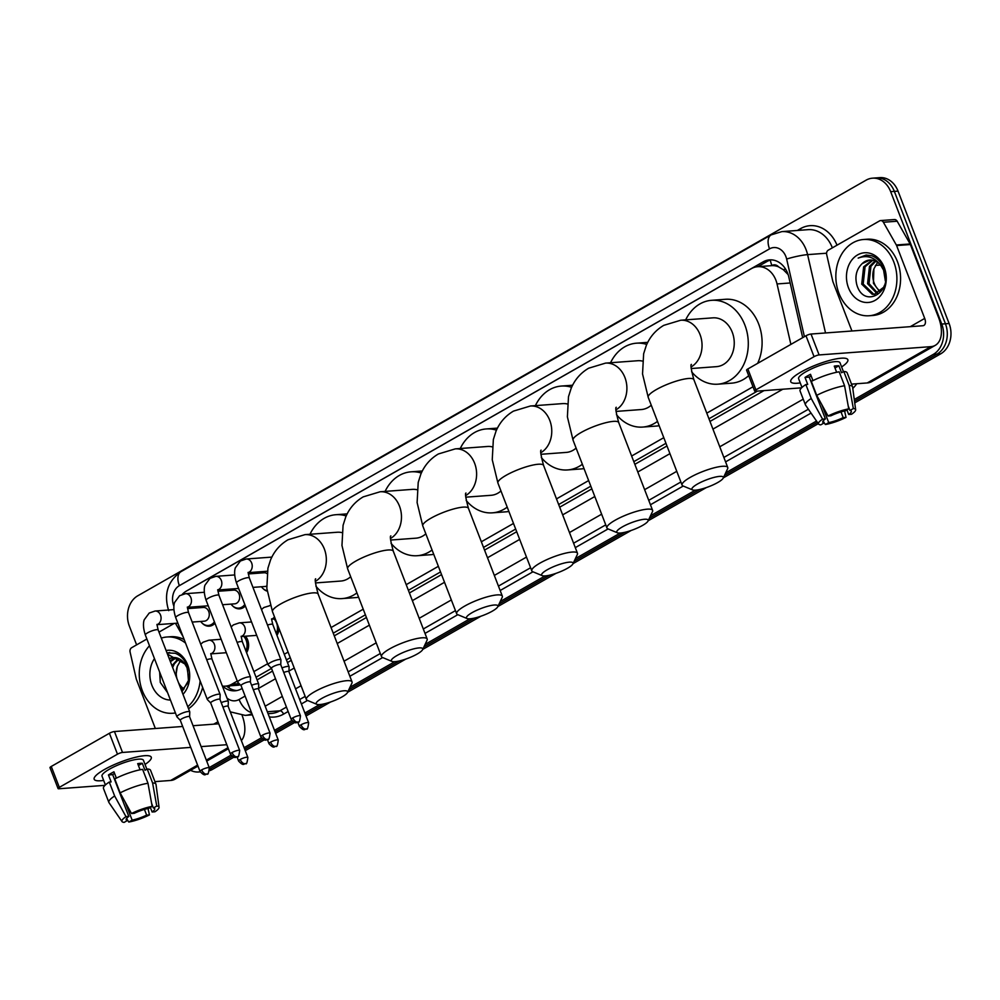 <?xml version="1.0" encoding="UTF-8"?>
<svg xmlns="http://www.w3.org/2000/svg" width="1000" height="1000" viewBox="0 0 1000 1000"><rect width="100%" height="100%" fill="white"/><g stroke="black" fill="none" stroke-linecap="round" stroke-linejoin="round"><path stroke-width="1.5" d="M279 628.575A12.237 9.762 85.8 0 1 276.962 635.35M245.5 636.2A12.237 9.762 85.8 0 1 247.638 639.875A12.237 9.762 85.8 0 1 246.575 652.688M267.137 591.15A12.237 9.762 85.8 0 1 263.125 588.638M245.362 605.938A12.237 9.762 85.8 0 1 239.688 608.825A12.237 9.762 85.8 0 1 232.738 605.988M214.975 623.275A12.237 9.762 85.8 0 1 209.3 626.175A12.237 9.762 85.8 0 1 202.35 623.325M790.875 344.4A22.938 18.3 -94.2 0 0 790.812 344.113L777.038 283.95A22.938 18.3 -94.2 0 0 775.888 280.175A22.938 18.3 -94.2 0 0 757.725 266.688A22.938 18.3 -94.2 0 0 751.363 268.663L186.438 591.038A22.938 18.3 -94.2 0 0 182.312 594.338M788.112 274.562L783.337 269.713L778.587 266.863A7.65 6.1 -94.2 0 0 771.9 265.5A22.938 12.938 -119.7 0 1 770.288 260.125M771.9 265.5L771.6 265.663A22.938 18.3 85.8 0 1 778.587 266.863M256.05 677.225L271.512 668.4A4.975 1.062 158.9 0 1 271.462 668.275A4.975 1.062 158.9 0 1 273.113 666.7A4.975 1.062 158.9 0 1 279.662 664.45A4.975 1.062 158.9 0 1 280.738 664.688A4.975 1.062 158.9 0 1 280.75 664.788M286.438 659.887L290.25 657.712M333.237 633.175L365.387 614.825M408.375 590.3L440.538 571.95M483.525 547.413L515.675 529.062M558.663 504.538L590.812 486.188M633.812 461.65L665.962 443.3M708.95 418.775L757.438 391.1M771.6 265.663L757.725 266.688M222.375 686.062A22.938 18.3 -94.2 0 0 225.45 686.15A22.938 18.3 -94.2 0 0 231.825 684.188L237.275 681.075M253.875 671.6L267.663 663.725M284.262 654.262L288.075 652.075M331.062 627.55L363.212 609.2M406.213 584.663L438.363 566.325M481.35 541.788L513.5 523.438M556.487 498.9L588.65 480.562M631.638 456.025L663.787 437.675M706.775 413.15L752.987 386.775M802.688 337.65L788.838 277.137A22.938 18.3 -94.2 0 0 787.688 273.363A22.938 18.3 -94.2 0 0 769.538 259.875A22.938 18.3 -94.2 0 0 763.162 261.85L191.65 587.987A22.938 18.3 -94.2 0 0 190.387 588.787M757.9 266.675L766.85 261.575A22.938 18.3 85.8 0 1 771.388 259.862M136.613 644.875L129.362 626.1A22.938 18.3 85.8 0 1 137.75 595.8L866.15 180.138A22.938 18.3 85.8 0 1 872.513 178.175A22.938 18.3 85.8 0 1 890.662 191.663L941.75 324.062A22.938 18.3 85.8 0 1 933.363 354.35L854.262 399.5M200.188 771.787A22.938 18.3 85.8 0 1 198.612 771.988A22.938 18.3 85.8 0 1 190.55 770.325M816.513 421.037L725.675 472.875M695.375 490.163L650.525 515.763M620.237 533.05L575.388 558.638M545.087 575.925L500.25 601.525M469.95 618.812L425.1 644.4M394.8 661.688L349.963 687.288M319.662 704.575L304.875 713.012M291.775 720.487L274.5 730.35M261.388 737.825L244.112 747.688M231 755.163L209.213 767.6M872.513 178.175L879.875 177.625A22.938 18.3 85.8 0 1 898.025 191.112L949.112 323.512L945.438 323.787A22.938 18.3 85.8 0 1 937.05 354.087L854.5 401.188L937.05 354.087A22.938 18.3 85.8 0 0 945.438 323.787L894.35 191.388L945.438 323.787L941.75 324.062M876.188 177.9A22.938 18.3 85.8 0 1 894.35 191.388A22.938 18.3 85.8 0 0 876.188 177.9M817.425 422.35L724.488 475.375L817.425 422.35M699.8 489.462L649.35 518.263L699.8 489.462M624.663 532.35L574.212 561.138L624.663 532.35M549.513 575.225L499.062 604.025L549.513 575.225M474.375 618.112L423.925 646.9L474.375 618.112M399.237 660.987L348.775 689.788L399.237 660.987M324.087 703.875L305.462 714.5L324.087 703.875M292.925 721.663L275.075 731.85L292.925 721.663M262.538 739L244.688 749.188L262.538 739M232.15 756.338L209.625 769.188L232.15 756.338M222.675 686.1A22.938 18.3 -94.2 0 0 235.05 690.8A22.938 18.3 -94.2 0 0 241.412 688.838L242.162 688.413M257.075 679.9L272.55 671.075M287.462 662.562L291.275 660.375M334.263 635.85L366.425 617.5M409.412 592.962L441.562 574.612M484.55 550.087L516.7 531.737M559.7 507.2L591.85 488.862M634.837 464.325L666.988 445.975M709.987 421.438L764 390.613M236.875 690.55A22.938 18.3 85.8 0 1 226.625 686.075M949.112 323.512A22.938 18.3 85.8 0 1 940.725 353.812L854.725 402.887M818.325 423.663L723.312 477.875M706.312 487.587L648.162 520.763M631.163 530.462L573.025 563.638M556.025 573.337L497.887 606.525M480.887 616.225L422.738 649.4M405.737 659.1L347.6 692.288M330.6 701.988L306.038 716M294.7 722.463L275.65 733.337M264.312 739.812L245.263 750.688M233.938 757.15L212.338 769.475A22.938 18.3 85.8 0 1 209.525 770.725M838.95 293.275A38.237 30.5 85.8 0 1 863.538 239.5A38.237 30.5 85.8 0 1 893.8 261.975A38.237 30.5 85.8 0 1 869.2 315.75A38.237 30.5 85.8 0 1 838.95 293.275M863.538 239.5L867.225 239.225A38.237 30.5 85.8 0 1 897.475 261.7A38.237 30.5 85.8 0 1 872.875 315.475L869.2 315.75M884.25 267.425A24.925 19.887 85.8 0 1 875.138 300.338A24.925 19.887 85.8 0 1 848.487 287.825A24.925 19.887 85.8 0 1 857.6 254.9A24.925 19.887 85.8 0 1 884.25 267.425M856.862 284.95C864.125 309.738 894.025 291.613 883.875 268.612C881.35 262.225 877.337 257.938 871.812 255.75L866.137 255.037L858.175 258.1C867.475 254.613 875.225 257.4 881.413 266.438A17.288 13.787 85.8 0 0 869.688 260.05A17.288 13.787 85.8 0 0 862.138 263.65C856.438 269.288 854.675 276.388 856.862 284.95M872.825 260.262L865.1 266.762L863.188 284.012L873.675 294.188L875.013 294.288M872.113 260.138L863.637 266.875L861.725 284.125L872.212 294.3L874.287 294.363L883.637 287.3L884.4 285.475M885.362 281L883.6 270.188L881.413 266.438M875.738 261.288L870.938 266.337L869.025 283.575L877.875 293.387M875 260.95L869.475 266.438L867.562 283.688L877.163 293.7M880.65 291.438A17.288 13.787 85.8 0 1 874.212 283.2A17.288 13.787 85.8 0 1 873.9 268.863L873.413 283.25L879.975 292.025M873.9 268.863L877.562 262.4M869.975 260.025L862.138 263.65M866.363 255.025L858.175 258.1M800.9 372.088A30.587 6.55 -21.1 0 1 844.8 358.212A30.587 6.55 -21.1 0 1 841.612 366.95A30.587 6.55 -21.1 0 0 847.837 359.712A30.587 6.55 -21.1 0 0 830.325 360.225A30.587 6.55 -21.1 0 0 800.9 372.088A30.587 6.55 -21.1 0 0 792 378.587A30.587 6.55 -21.1 0 0 800.238 382.912A30.587 6.55 -21.1 0 1 790.763 381.725A30.587 6.55 -21.1 0 1 800.9 372.088M851.938 331L832.975 281.875A3.825 3.05 -94.2 0 1 832.788 281.238L826.688 254.587A3.825 3.05 -94.2 0 1 828.275 250.175L879.562 220.9A3.825 3.05 -94.2 0 1 880.625 220.575L894.425 219.55A3.825 3.05 85.8 0 1 897.175 221.225L910.125 243.962A3.825 3.05 85.8 0 1 910.4 244.537L938.512 317.4A30.587 17.25 -119.7 0 1 935.275 345.337A30.587 17.25 -119.7 0 1 930.875 346.65L819.1 354.938A3.825 0.825 158.9 0 0 814.05 356.675L805.987 335.775A3.825 0.825 -21.1 0 1 811.025 334.038L922.812 325.737A7.65 4.312 60.3 0 0 923.913 325.412A7.65 4.312 60.3 0 0 924.712 318.425L896.6 245.562A3.825 3.05 -94.2 0 0 896.325 244.988L883.375 222.25A3.825 3.05 -94.2 0 0 880.625 220.575M935.275 345.337L871.65 381.65A30.587 17.25 -119.7 0 1 867.25 382.95L851.513 384.125M755.913 389.85A3.825 0.825 158.9 0 0 754.65 391.062L746.575 370.15A3.825 0.825 -21.1 0 1 747.85 368.95L755.913 389.85L814.05 356.675M754.65 391.062A3.825 0.825 158.9 0 0 755.475 391.25L801.587 387.825M747.85 368.95L805.987 335.775M828.05 416.012L830.875 415.812A15.288 3.275 -21.1 0 1 845.362 410.825L848.737 408.9A19.887 4.263 -21.1 0 0 828.05 416.012L816.712 395.35L811.338 381.413A25.238 5.4 -21.1 0 1 839.188 371.825L844.575 385.763L848.737 408.9M848.2 405.913L849.963 410.475A15.288 3.275 -21.1 0 1 851.312 411.2A15.288 3.275 -21.1 0 1 848.7 414.487L846.938 409.925M823.288 420.775L824.125 422.938L820.75 424.862A19.887 4.263 -21.1 0 1 818.6 424.062L805.562 405.138A25.238 5.4 -21.1 0 1 805.438 404.888L800.062 390.95A25.238 5.4 -21.1 0 1 805.85 384.55L807.712 384.412L805.025 377.438A22.175 4.75 -21.1 0 1 807.575 375.887A22.175 4.75 -21.1 0 1 810.512 374.312L812.95 380.613M801.988 387.45L798.612 378.7A22.175 4.75 -21.1 0 1 805.962 371.712A22.175 4.75 -21.1 0 1 827.288 363.113A22.175 4.75 -21.1 0 1 839.987 362.738L843.438 371.688M849.963 410.475L853.337 408.55L849.175 385.425L843.787 371.488L841.562 372.762L838.875 365.788A22.175 4.75 -21.1 0 0 834.275 366.125L836.65 372.287M843.787 371.488A25.238 5.4 -21.1 0 1 847.138 372.788L852.525 386.725A25.238 5.4 -21.1 0 1 852.588 386.987L855.65 409.762A19.887 4.263 -21.1 0 1 851.525 414.275L848.7 414.487M849.175 385.425A25.238 5.4 -21.1 0 1 852.525 386.725M805.438 404.888A25.238 5.4 -21.1 0 1 811.225 398.488L822.562 419.15L825.4 418.938L809.262 377.125A15.288 3.275 158.9 0 1 811.137 375.913M805.85 384.55L811.225 398.488M853.337 408.55A19.887 4.263 -21.1 0 1 855.65 409.762M841 411.9L843.213 417.612L846.038 417.4L844.587 410.975M846.038 417.4A19.887 4.263 -21.1 0 1 825.35 424.525L828.725 422.6L821.762 404.55M823.8 422.113L825.35 424.525M818.6 424.062A19.887 4.263 -21.1 0 1 822.562 419.15M843.213 417.612A15.288 3.275 -21.1 0 1 828.725 422.6M824.125 422.938A15.288 3.275 -21.1 0 1 822.775 422.212A15.288 3.275 -21.1 0 1 825.4 418.938M816.712 395.35A25.238 5.4 -21.1 0 1 844.575 385.763M810.788 381.075A15.288 3.275 158.9 0 0 812.575 380.788M805.025 377.438L809.262 377.125M835 368L838.875 365.788M697.487 484.025A16.825 3.6 158.9 0 0 692.588 489.913A16.825 3.6 158.9 0 0 717.725 482.525A16.825 3.6 158.9 0 0 723.213 478.1A16.825 3.6 158.9 0 0 715.238 477.113A16.825 3.6 158.9 0 0 697.487 484.025M692.588 489.913L683.062 485.975A24.475 5.238 -21.1 0 1 682.087 485.112A24.475 5.238 -21.1 0 1 690.2 477.4A24.475 5.238 -21.1 0 1 713.737 467.912A24.475 5.238 -21.1 0 1 727.75 467.488A24.475 5.238 -21.1 0 1 727.613 468.775L723.213 478.1M691.188 368.537L716.513 366.65A24.475 19.512 -94.2 0 0 732.262 332.238A24.475 19.512 -94.2 0 0 712.9 317.85L680.7 320.238L663.775 325.35C655.725 330.112 649.887 336.85 646.263 345.55L643.637 353.787L642.537 373.963L648.213 397.312L682.087 485.112M685.688 319.862A42.062 33.55 85.8 0 1 711.6 300.312A42.062 33.55 85.8 0 1 744.875 325.037A42.062 33.55 85.8 0 1 717.825 384.188A42.062 33.55 85.8 0 1 691.6 371.75M711.6 300.312L725.387 299.288A42.062 33.55 85.8 0 1 758.675 324.012A42.062 33.55 85.8 0 1 757.638 363.363M748.7 375.637A42.062 33.55 85.8 0 1 731.625 383.162L717.825 384.188M622.35 526.9A16.825 3.6 158.9 0 0 617.438 532.8A16.825 3.6 158.9 0 0 642.588 525.4A16.825 3.6 158.9 0 0 648.062 520.975A16.825 3.6 158.9 0 0 640.1 519.987A16.825 3.6 158.9 0 0 622.35 526.9M617.438 532.8L607.913 528.85A24.475 5.238 -21.1 0 1 606.95 527.987A24.475 5.238 -21.1 0 1 615.062 520.275A24.475 5.238 -21.1 0 1 638.6 510.788A24.475 5.238 -21.1 0 1 652.613 510.375A24.475 5.238 -21.1 0 1 652.463 511.662L648.062 520.975M642.475 361.1A24.475 19.512 -94.2 0 0 637.75 360.725L605.55 363.113L588.625 368.225C580.575 372.987 574.738 379.725 571.125 388.425L568.5 396.662L567.388 416.838L573.062 440.188L606.95 527.987M610.55 362.75A42.062 33.55 85.8 0 1 636.45 343.188A42.062 33.55 85.8 0 1 646.75 344.412M616.05 411.413L641.375 409.538A24.475 19.512 -94.2 0 0 651.263 405.2M657.5 421.388A42.062 33.55 85.8 0 1 642.675 427.075A42.062 33.55 85.8 0 1 616.45 414.637M659.175 425.712A42.062 33.55 85.8 0 1 656.475 426.05L642.675 427.075M547.2 569.788A16.825 3.6 158.9 0 0 542.3 575.675A16.825 3.6 158.9 0 0 567.45 568.275A16.825 3.6 158.9 0 0 572.925 563.862A16.825 3.6 158.9 0 0 564.95 562.875A16.825 3.6 158.9 0 0 547.2 569.788M542.3 575.675L532.775 571.725A24.475 5.238 -21.1 0 1 531.812 570.875A24.475 5.238 -21.1 0 1 539.913 563.15A24.475 5.238 -21.1 0 1 563.45 553.675A24.475 5.238 -21.1 0 1 577.463 553.25A24.475 5.238 -21.1 0 1 577.325 554.538L572.925 563.862M567.337 403.975A24.475 19.512 -94.2 0 0 562.612 403.612L530.413 406L513.488 411.112C505.438 415.875 499.6 422.6 495.975 431.3L493.35 439.55L492.25 459.725L497.925 483.075L531.812 570.875M535.4 405.625A42.062 33.55 85.8 0 1 561.312 386.062A42.062 33.55 85.8 0 1 571.613 387.3M540.9 454.288L566.237 452.413A24.475 19.512 -94.2 0 0 576.112 448.075M582.362 464.275A42.062 33.55 85.8 0 1 567.537 469.95A42.062 33.55 85.8 0 1 541.312 457.512M584.025 468.587A42.062 33.55 85.8 0 1 581.337 468.925L567.537 469.95M472.062 612.663A16.825 3.6 158.9 0 0 467.15 618.562A16.825 3.6 158.9 0 0 492.3 611.163A16.825 3.6 158.9 0 0 497.775 606.737A16.825 3.6 158.9 0 0 489.812 605.75A16.825 3.6 158.9 0 0 472.062 612.663M467.15 618.562L457.638 614.612A24.475 5.238 -21.1 0 1 456.662 613.75A24.475 5.238 -21.1 0 1 464.775 606.038A24.475 5.238 -21.1 0 1 488.312 596.55A24.475 5.238 -21.1 0 1 502.325 596.138A24.475 5.238 -21.1 0 1 502.175 597.425L497.775 606.737M492.2 446.85A24.475 19.512 -94.2 0 0 487.463 446.488L455.262 448.875L438.35 453.988C430.288 458.75 424.462 465.487 420.838 474.188L418.212 482.425L417.113 502.6L422.788 525.95L456.662 613.75M460.262 448.512A42.062 33.55 85.8 0 1 486.163 428.95A42.062 33.55 85.8 0 1 496.475 430.175M465.763 497.175L491.087 495.3A24.475 19.512 -94.2 0 0 500.975 490.962M507.212 507.15A42.062 33.55 85.8 0 1 492.388 512.837A42.062 33.55 85.8 0 1 466.163 500.4M508.888 511.475A42.062 33.55 85.8 0 1 506.188 511.812L492.388 512.837M396.925 655.55A16.825 3.6 158.9 0 0 392.013 661.438A16.825 3.6 158.9 0 0 417.163 654.038A16.825 3.6 158.9 0 0 422.638 649.625A16.825 3.6 158.9 0 0 414.675 648.637A16.825 3.6 158.9 0 0 396.925 655.55M392.013 661.438L382.488 657.487A24.475 5.238 -21.1 0 1 381.525 656.637A24.475 5.238 -21.1 0 1 389.625 648.913A24.475 5.238 -21.1 0 1 413.175 639.438A24.475 5.238 -21.1 0 1 427.175 639.012A24.475 5.238 -21.1 0 1 427.038 640.3L422.638 649.625M417.05 489.738A24.475 19.512 -94.2 0 0 412.325 489.375L380.125 491.763L363.2 496.875C355.15 501.637 349.312 508.363 345.7 517.062L343.075 525.3L341.962 545.475L347.638 568.825L381.525 656.637M385.112 491.388A42.062 33.55 85.8 0 1 411.025 471.825A42.062 33.55 85.8 0 1 421.325 473.05M390.625 540.05L415.95 538.175A24.475 19.512 -94.2 0 0 425.825 533.837M432.075 550.025A42.062 33.55 85.8 0 1 417.25 555.712A42.062 33.55 85.8 0 1 391.025 543.275M433.738 554.35A42.062 33.55 85.8 0 1 431.05 554.688L417.25 555.712M321.775 698.425A16.825 3.6 158.9 0 0 316.863 704.325A16.825 3.6 158.9 0 0 342.013 696.925A16.825 3.6 158.9 0 0 347.5 692.5A16.825 3.6 158.9 0 0 339.525 691.513A16.825 3.6 158.9 0 0 321.775 698.425M316.863 704.325L307.35 700.375A24.475 5.238 -21.1 0 1 306.375 699.513A24.475 5.238 -21.1 0 1 314.488 691.8A24.475 5.238 -21.1 0 1 338.025 682.312A24.475 5.238 -21.1 0 1 352.038 681.9A24.475 5.238 -21.1 0 1 351.9 683.188L347.5 692.5M341.912 532.612A24.475 19.512 -94.2 0 0 337.188 532.25L304.988 534.637L288.062 539.75C280.012 544.513 274.175 551.25 270.55 559.95L267.925 568.188L266.825 588.362L272.5 611.712L306.375 699.513M309.975 534.275A42.062 33.55 85.8 0 1 335.875 514.712A42.062 33.55 85.8 0 1 346.188 515.938M315.475 582.938L340.8 581.05A24.475 19.512 -94.2 0 0 350.688 576.725M356.938 592.913A42.062 33.55 85.8 0 1 342.1 598.6A42.062 33.55 85.8 0 1 315.887 586.163M358.6 597.238A42.062 33.55 85.8 0 1 355.9 597.575L342.1 598.6M280.75 664.737L280.925 659.963A6.887 1.475 158.9 0 0 280.912 659.825A6.887 1.475 158.9 0 0 279.425 659.488A6.887 1.475 158.9 0 0 270.35 662.6A6.887 1.475 158.9 0 0 268.062 664.775A6.887 1.475 158.9 0 0 268.137 664.887L271.475 668.312M248.363 573.938L264.05 572.762A6.887 5.487 85.8 0 1 266.975 573.562M260.438 573.038A11.475 9.15 85.8 0 1 261.225 571.7M250.375 682.075L250.538 677.3A6.887 1.475 158.9 0 0 250.525 677.163A6.887 1.475 158.9 0 0 249.037 676.825A6.887 1.475 158.9 0 0 239.963 679.95A6.887 1.475 158.9 0 0 237.675 682.113A6.887 1.475 158.9 0 0 237.75 682.237L241.1 685.65M250.362 682.125A4.975 1.062 158.9 0 0 250.35 682.025A4.975 1.062 158.9 0 0 249.275 681.787A4.975 1.062 158.9 0 0 242.725 684.038A4.975 1.062 158.9 0 0 241.075 685.612A4.975 1.062 158.9 0 0 241.137 685.688M266.637 586.075A6.887 5.487 85.8 0 1 265.075 586.487L252.963 587.388M267.075 590.662A11.475 9.15 85.8 0 1 261.45 586.763M217.975 591.275L233.663 590.112A6.887 5.487 85.8 0 1 239.112 594.15A6.887 5.487 85.8 0 1 234.688 603.837L222.575 604.738M230.05 590.375A11.475 9.15 85.8 0 1 230.837 589.038M219.988 699.412L220.162 694.638A6.887 1.475 158.9 0 0 220.138 694.5A6.887 1.475 158.9 0 0 218.65 694.163A6.887 1.475 158.9 0 0 209.575 697.288A6.887 1.475 158.9 0 0 207.3 699.463A6.887 1.475 158.9 0 0 207.375 699.575L210.712 703M219.988 699.475A4.975 1.062 158.9 0 0 219.963 699.375A4.975 1.062 158.9 0 0 218.888 699.125A4.975 1.062 158.9 0 0 212.338 701.388A4.975 1.062 158.9 0 0 210.688 702.95A4.975 1.062 158.9 0 0 210.75 703.037M244.8 604.462A11.475 9.15 85.8 0 1 238.7 608.138A11.475 9.15 85.8 0 1 231.062 604.1M187.587 608.612L203.287 607.45A6.887 5.487 85.8 0 1 208.725 611.487A6.887 5.487 85.8 0 1 204.3 621.175L192.188 622.075M199.662 607.712A11.475 9.15 85.8 0 1 200.45 606.375M189.6 716.762L189.775 711.975A6.887 1.475 158.9 0 0 189.75 711.838A6.887 1.475 158.9 0 0 188.263 711.5A6.887 1.475 158.9 0 0 179.188 714.625A6.887 1.475 158.9 0 0 176.912 716.8A6.887 1.475 158.9 0 0 176.988 716.912L180.325 720.337A4.975 1.062 158.9 0 0 180.362 720.375M189.6 716.812A4.975 1.062 158.9 0 0 189.575 716.712A4.975 1.062 158.9 0 0 188.512 716.462A4.975 1.062 158.9 0 0 181.95 718.725A4.975 1.062 158.9 0 0 180.3 720.288L200.037 771.438C205.387 777.262 205.312 773.787 207.138 773.962A4.975 2.8 60.3 0 1 206.425 774.175A4.975 2.8 -119.7 0 1 201.688 769.875A4.975 1.062 158.9 0 0 200.037 771.438M214.412 621.812A11.475 9.15 85.8 0 1 208.325 625.475A11.475 9.15 85.8 0 1 200.688 621.438M288.925 671.675L289.1 666.888A6.887 1.475 158.9 0 0 289.088 666.762A6.887 1.475 158.9 0 0 287.6 666.413A6.887 1.475 158.9 0 0 281.988 667.913M288.925 671.725A4.975 1.062 158.9 0 0 288.913 671.625A4.975 1.062 158.9 0 0 287.838 671.375A4.975 1.062 158.9 0 0 283.75 672.475M258.55 689.013L258.712 684.237A6.887 1.475 158.9 0 0 258.7 684.1A6.887 1.475 158.9 0 0 257.213 683.763A6.887 1.475 158.9 0 0 251.6 685.263M274.125 619A11.475 9.15 85.8 0 1 276.55 622.913A11.475 9.15 85.8 0 1 276.288 633.6M258.538 689.062A4.975 1.062 158.9 0 0 258.525 688.962A4.975 1.062 158.9 0 0 257.45 688.725A4.975 1.062 158.9 0 0 253.363 689.825M228.162 706.35L228.337 701.575A6.887 1.475 158.9 0 0 228.312 701.438A6.887 1.475 158.9 0 0 226.825 701.1A6.887 1.475 158.9 0 0 221.213 702.6M243.738 636.337A11.475 9.15 85.8 0 1 246.163 640.25A11.475 9.15 85.8 0 1 245.9 650.938M228.15 706.4A4.975 1.062 158.9 0 0 228.137 706.312A4.975 1.062 158.9 0 0 227.062 706.062A4.975 1.062 158.9 0 0 222.975 707.163M104.325 769.587A30.587 6.55 -21.1 0 1 148.225 755.713A30.587 6.55 -21.1 0 1 145.037 764.45A30.587 6.55 -21.1 0 0 151.25 757.212A30.587 6.55 -21.1 0 0 133.75 757.738A30.587 6.55 -21.1 0 0 104.325 769.587A30.587 6.55 -21.1 0 0 95.425 776.087A30.587 6.55 -21.1 0 0 103.65 780.425A30.587 6.55 -21.1 0 1 94.188 779.237A30.587 6.55 -21.1 0 1 104.325 769.587M155.35 728.512L136.4 679.375A3.825 3.05 -94.2 0 1 136.213 678.75L130.1 652.1A3.825 3.05 -94.2 0 1 131.7 647.675L146.888 639.012M158.988 632.112L174.237 623.4M242.138 715.425A30.587 17.25 -119.7 0 1 241.375 740.612M197.975 766.087L175.075 779.15A30.587 17.25 -119.7 0 1 170.675 780.462L154.938 781.625M226.8 744.712L201.112 746.612M190.763 747.387L122.513 752.45A3.825 0.825 158.9 0 0 117.475 754.188L109.412 733.275A3.825 0.825 -21.1 0 1 114.45 731.538L182.688 726.475M59.337 787.362A3.825 0.825 158.9 0 0 58.062 788.562L50 767.663A3.825 0.825 -21.1 0 1 51.262 766.462L59.337 787.362L117.475 754.188M58.062 788.562A3.825 0.825 158.9 0 0 58.888 788.763L105 785.337M51.262 766.462L109.412 733.275M193.05 725.713L218.738 723.8M131.475 813.525L134.3 813.312A15.288 3.275 -21.1 0 1 148.787 808.325L152.162 806.4A19.887 4.263 -21.1 0 0 131.475 813.525L120.138 792.862L114.763 778.925A25.238 5.4 -21.1 0 1 142.613 769.338L147.988 783.275L152.162 806.4M151.625 803.413L153.387 807.987A15.288 3.275 -21.1 0 1 154.738 808.713A15.288 3.275 -21.1 0 1 152.113 811.988L150.363 807.438M126.713 818.288L127.55 820.45L124.175 822.375A19.887 4.263 -21.1 0 1 122.025 821.575L108.987 802.638A25.238 5.4 -21.1 0 1 108.863 802.4L103.475 788.462A25.238 5.4 -21.1 0 1 109.275 782.05L111.137 781.912L108.45 774.95A22.175 4.75 -21.1 0 1 110.988 773.4A22.175 4.75 -21.1 0 1 113.938 771.812L116.363 778.125M105.4 784.95L102.025 776.213A22.175 4.75 -21.1 0 1 109.375 769.212A22.175 4.75 -21.1 0 1 130.712 760.625A22.175 4.75 -21.1 0 1 143.412 760.238L146.862 769.2M153.387 807.987L156.762 806.062L152.587 782.938L147.213 769L144.987 770.263L142.3 763.3A22.175 4.75 -21.1 0 0 137.7 763.637L140.075 769.788M147.213 769A25.238 5.4 -21.1 0 1 150.562 770.288L155.938 784.225A25.238 5.4 -21.1 0 1 156.012 784.5L159.075 807.275A19.887 4.263 -21.1 0 1 154.95 811.787L152.113 811.988M152.587 782.938A25.238 5.4 -21.1 0 1 155.938 784.225M108.863 802.4A25.238 5.4 -21.1 0 1 114.65 795.987L125.988 816.65L128.812 816.45L112.688 774.638A15.288 3.275 158.9 0 1 114.55 773.425M109.275 782.05L114.65 795.987M156.762 806.062A19.887 4.263 -21.1 0 1 159.075 807.275M144.425 809.412L146.637 815.125L149.462 814.912L148 808.487M149.462 814.912A19.887 4.263 -21.1 0 1 128.775 822.038L132.15 820.113L125.175 802.062M127.225 819.625L128.775 822.038M122.025 821.575A19.887 4.263 -21.1 0 1 125.988 816.65M146.637 815.125A15.288 3.275 -21.1 0 1 132.15 820.113M127.55 820.45A15.288 3.275 -21.1 0 1 126.2 819.725A15.288 3.275 -21.1 0 1 128.812 816.45M120.138 792.862A25.238 5.4 -21.1 0 1 147.988 783.275M114.213 778.587A15.288 3.275 158.9 0 0 116 778.3M108.45 774.95L112.688 774.638M138.425 765.512L142.3 763.3M175.4 712.887A38.237 30.5 85.8 0 1 172.625 713.263A38.237 30.5 85.8 0 1 142.363 690.788A38.237 30.5 85.8 0 1 149.5 645.75M161.3 638.1A38.237 30.5 85.8 0 1 166.962 637A38.237 30.5 85.8 0 1 185.55 643.088M166.962 637L170.637 636.725A38.237 30.5 85.8 0 1 184.188 639.562M166.088 650.525A24.925 19.887 85.8 0 1 187.675 664.925A24.925 19.887 85.8 0 1 182.987 694.325M170.438 700.037A24.925 19.887 85.8 0 1 151.912 685.337A24.925 19.887 85.8 0 1 154.45 658.612M159.662 672.1L160.287 682.45L167.575 692.625M182.013 691.8L188.463 680.512L187.288 666.125C184.775 659.737 180.763 655.45 175.238 653.25L167.037 652.962M181.6 690.738L187.812 682.987M188.787 678.512L187.013 667.7L184.838 663.95A17.288 13.787 85.8 0 0 173.113 657.55A17.288 13.787 85.8 0 0 169.2 658.587M184.062 688.938A17.288 13.787 85.8 0 1 178.412 682.45M180.012 686.625L183.388 689.538M176.25 657.775L170.413 661.725M175.525 657.638L170.037 660.75M179.15 658.8L174.363 663.838L172.638 667.487M178.425 658.462L171.95 665.713M177.025 678.863A17.288 13.787 85.8 0 1 177.325 666.363L175.863 675.863M177.325 666.363L180.975 659.9M173.388 657.537L169.237 658.675M167.5 654.163L184.838 663.95M200.125 680.875A38.237 30.5 85.8 0 1 187.775 706.737M202.638 687.4A38.237 30.5 85.8 0 1 188.538 708.7M169.788 652.537L167.05 653.012M790.175 282.975L777.038 283.95M783.337 269.713A22.938 2.587 -12.9 0 1 785.562 269.075M228.775 687.763A22.938 7.088 -29.7 0 1 229.887 685.825M791.45 344.062L790.812 344.113M239.137 683.637L231.825 684.188M766.85 261.575L763.162 261.85M804.412 336.662L786.65 259.05A15.288 12.2 -94.2 0 0 785.875 256.537A15.288 12.2 -94.2 0 0 769.538 248.863L179.363 585.65A15.288 12.2 -94.2 0 0 173.775 605.837A15.288 12.2 -94.2 0 0 173.9 606.163M769.538 248.863A15.288 8.625 60.3 0 1 771.15 234.9L781.85 231.612A30.587 24.4 85.8 0 1 806.05 249.6A30.587 24.4 85.8 0 1 807.588 254.625L826.575 253.212M797.337 230.463L800.525 228.637A3.825 2.15 -119.7 0 1 800.888 230.2M800.525 228.637A34.413 27.45 85.8 0 1 837.025 245.175M832.35 247.85A30.587 24.4 -94.2 0 0 832.275 247.65A30.587 24.4 -94.2 0 0 808.062 229.662L781.85 231.612M856.762 383.725A34.413 27.45 85.8 0 1 852.775 388.413M811.05 413.1L725.588 461.875M683.238 486.037L650.438 504.762M608.1 528.925L575.3 547.638M532.95 571.8L500.15 590.513M457.812 614.688L425.012 633.4M382.663 657.562L349.875 676.275M307.525 700.45L301.388 703.95M288.15 711.5L283.55 714.125A34.413 27.45 85.8 0 1 269.312 716.925M933.363 354.35L940.725 353.812M890.662 191.663L898.025 191.112M786.65 259.05A15.288 1.725 -12.9 0 1 807.588 254.625L825.525 332.962M851.737 331.012L851.45 329.738M267.312 711.75L279.9 710.812L286.438 707.087M251.9 713.662A30.587 24.4 85.8 0 1 245.2 715.387L252.362 714.85M268.062 713.688L271.413 713.438A30.587 24.4 -94.2 0 0 279.9 710.812A3.825 2.15 -119.7 0 1 283.55 714.125M803.225 399.162L719.762 446.788M676.775 471.325L644.613 489.675M601.625 514.2L569.475 532.55M526.487 557.087L494.338 575.425M451.337 599.963L419.188 618.312M376.2 642.85L344.05 661.188M301.062 685.725L295.562 688.863M282.325 696.413L265.175 706.2M299.675 699.525L305.175 696.388M348.162 671.862L380.312 653.512M423.312 628.975L455.462 610.625M498.45 586.1L530.6 567.75M573.587 543.212L605.75 524.875M648.737 500.337L680.888 481.987M723.875 457.45L808.388 409.225M226.988 698.025A15.288 12.2 -94.2 0 0 239.112 699.5L245.113 696.075M258.562 688.4L275.5 678.737M288.95 671.062L294.237 668.05M337.225 643.512L369.375 625.163M412.362 600.638L444.525 582.288M487.512 557.75L519.663 539.4M562.65 514.875L594.8 496.525M637.8 471.987L669.95 453.638M712.938 429.113L782.837 389.212M239.112 699.5A15.288 8.625 60.3 0 0 251.475 712.55M168.7 610.662C163.562 594.225 167.65 581.225 180.975 571.675A15.288 8.625 60.3 0 0 179.363 585.65M880.375 265.05L875.4 265.413M212.338 769.475L209.65 769.675M867.25 382.95L930.875 346.65M910.275 326.675L924.712 318.425M910.4 244.537L896.6 245.562M811.025 334.038L819.1 354.938M896.325 244.988L910.125 243.962M897.175 221.225L883.375 222.25M691.137 366.925A24.475 19.512 -94.2 0 0 700.062 334.625A24.475 19.512 -94.2 0 0 680.7 320.238M691.425 364.4C690.325 364.45 691.137 369.55 693.875 379.688A24.475 5.238 158.9 0 0 679.862 380.1A24.475 5.238 158.9 0 0 656.325 389.588A24.475 5.238 158.9 0 0 648.213 397.312M616 409.8A24.475 19.512 -94.2 0 0 624.913 377.5A24.475 19.512 -94.2 0 0 605.55 363.113M616.287 407.275C615.175 407.325 615.988 412.425 618.725 422.575A24.475 5.238 158.9 0 0 604.712 422.987A24.475 5.238 158.9 0 0 581.175 432.475A24.475 5.238 158.9 0 0 573.062 440.188M540.862 452.688A24.475 19.512 -94.2 0 0 549.775 420.387A24.475 19.512 -94.2 0 0 530.413 406M541.138 450.163C540.037 450.213 540.85 455.312 543.587 465.45A24.475 5.238 158.9 0 0 529.575 465.863A24.475 5.238 158.9 0 0 506.037 475.35A24.475 5.238 158.9 0 0 497.925 483.075M465.712 495.562A24.475 19.512 -94.2 0 0 474.625 463.263A24.475 19.512 -94.2 0 0 455.262 448.875M466 493.038C464.888 493.088 465.712 498.188 468.438 508.338A24.475 5.238 158.9 0 0 454.438 508.75A24.475 5.238 158.9 0 0 430.887 518.237A24.475 5.238 158.9 0 0 422.788 525.95M390.575 538.438A24.475 19.512 -94.2 0 0 399.487 506.15A24.475 19.512 -94.2 0 0 380.125 491.763M390.863 535.913C389.75 535.975 390.562 541.075 393.3 551.213A24.475 5.238 158.9 0 0 379.288 551.625A24.475 5.238 158.9 0 0 355.75 561.112A24.475 5.238 158.9 0 0 347.638 568.825M315.425 581.325A24.475 19.512 -94.2 0 0 324.35 549.025A24.475 19.512 -94.2 0 0 304.988 534.637M315.712 578.8C314.613 578.85 315.425 583.95 318.15 594.087A24.475 5.238 158.9 0 0 304.15 594.513A24.475 5.238 158.9 0 0 280.613 604A24.475 5.238 158.9 0 0 272.5 611.712M292.85 717.85A4.975 2.8 -119.7 0 0 297.587 722.163A4.975 2.8 60.3 0 0 298.3 721.95C299.062 723.062 299.788 721.025 300.475 715.837A4.975 1.062 158.9 0 0 297.625 715.925A4.975 1.062 158.9 0 0 292.85 717.85A4.975 1.062 158.9 0 0 291.2 719.412L271.462 668.275M248.075 572.425L249.338 578.013A6.887 1.475 158.9 0 0 245.4 578.125A6.887 1.475 158.9 0 0 238.775 580.8A6.887 1.475 158.9 0 0 238.475 580.975A6.887 1.475 158.9 0 0 236.5 582.962C233.012 572.45 235.487 567.438 235.463 567.663L240.375 561.013L246.238 559A6.887 5.487 85.8 0 1 251.675 563.05A6.887 5.487 85.8 0 1 249.462 571.95A6.887 5.487 85.8 0 1 248.4 572.487M262.462 735.188A4.975 2.8 -119.7 0 0 267.2 739.5A4.975 2.8 60.3 0 0 267.913 739.287C268.675 740.4 269.4 738.363 270.087 733.175A4.975 1.062 158.9 0 0 267.238 733.263A4.975 1.062 158.9 0 0 262.462 735.188A4.975 1.062 158.9 0 0 260.812 736.762L241.075 685.612M217.7 589.763L218.95 595.35A6.887 1.475 158.9 0 0 215.012 595.462A6.887 1.475 158.9 0 0 208.388 598.138A6.887 1.475 158.9 0 0 208.088 598.312A6.887 1.475 158.9 0 0 206.112 600.3C202.625 589.788 205.1 584.775 205.075 585L209.988 578.362L215.85 576.35A6.887 5.487 85.8 0 1 221.287 580.388A6.887 5.487 85.8 0 1 219.075 589.288A6.887 5.487 85.8 0 1 218.025 589.825M232.075 752.525A4.975 2.8 -119.7 0 0 236.812 756.838A4.975 2.8 60.3 0 0 237.525 756.625C238.287 757.738 239.013 755.713 239.7 750.525A4.975 1.062 158.9 0 0 236.863 750.6A4.975 1.062 158.9 0 0 232.075 752.525A4.975 1.062 158.9 0 0 230.425 754.1L210.688 702.95M187.312 607.1L188.562 612.688A6.887 1.475 158.9 0 0 184.625 612.812A6.887 1.475 158.9 0 0 178.012 615.475A6.887 1.475 158.9 0 0 177.7 615.65A6.887 1.475 158.9 0 0 175.725 617.65C172.237 607.125 174.713 602.112 174.688 602.337L179.6 595.7L185.463 593.688A6.887 5.487 85.8 0 1 190.9 597.737A6.887 5.487 85.8 0 1 188.7 606.625A6.887 5.487 85.8 0 1 187.638 607.163M207.138 773.962C207.9 775.088 208.625 773.05 209.312 767.862A4.975 1.062 158.9 0 0 206.475 767.95A4.975 1.062 158.9 0 0 201.688 769.875M156.925 624.438L158.188 630.025A6.887 1.475 158.9 0 0 154.238 630.15A6.887 1.475 158.9 0 0 147.625 632.812A6.887 1.475 158.9 0 0 147.325 632.987A6.887 1.475 158.9 0 0 145.338 634.987C141.85 624.475 144.338 619.45 144.3 619.675L149.213 613.038L155.075 611.025A6.887 5.487 85.8 0 1 160.525 615.075A6.887 5.487 85.8 0 1 158.312 623.975A6.887 5.487 85.8 0 1 157.25 624.513M301.025 724.788A4.975 2.8 -119.7 0 0 305.763 729.1A4.975 2.8 60.3 0 0 306.475 728.888C307.238 730 307.962 727.962 308.65 722.775A4.975 1.062 158.9 0 0 305.8 722.862A4.975 1.062 158.9 0 0 301.025 724.788A4.975 1.062 158.9 0 0 299.375 726.35L297.775 722.212M274.488 616.862A6.887 5.487 85.8 0 1 272.913 618.462A6.887 5.487 85.8 0 1 271.85 619M271.525 618.938L272.787 624.525A6.887 1.475 158.9 0 0 271.3 624.188A6.887 1.475 158.9 0 0 267.488 625.05M269.675 605.525A6.887 5.487 85.8 0 1 270.338 605.525L263.812 607.537L261.512 609.562M270.637 742.125A4.975 2.8 -119.7 0 0 275.375 746.438A4.975 2.8 60.3 0 0 276.087 746.225C276.85 747.337 277.575 745.3 278.263 740.113A4.975 1.062 158.9 0 0 275.413 740.2A4.975 1.062 158.9 0 0 270.637 742.125A4.975 1.062 158.9 0 0 268.988 743.7L267.387 739.55M231.125 626.912L233.425 624.875L239.3 622.863A6.887 5.487 85.8 0 1 244.737 626.912A6.887 5.487 85.8 0 1 242.525 635.812A6.887 5.487 85.8 0 1 241.462 636.35M241.137 636.275L242.4 641.862A6.887 1.475 158.9 0 0 240.912 641.525A6.887 1.475 158.9 0 0 237.1 642.387M240.25 759.463A4.975 2.8 -119.7 0 0 244.988 763.775A4.975 2.8 60.3 0 0 245.7 763.562C246.462 764.675 247.188 762.638 247.875 757.45A4.975 1.062 158.9 0 0 245.037 757.537A4.975 1.062 158.9 0 0 240.25 759.463A4.975 1.062 158.9 0 0 238.6 761.038L237 756.888M200.75 644.25L203.05 642.212L208.912 640.2A6.887 5.487 85.8 0 1 214.35 644.25A6.887 5.487 85.8 0 1 212.138 653.15A6.887 5.487 85.8 0 1 211.088 653.688M210.75 653.612L212.013 659.212A6.887 1.475 158.9 0 0 210.538 658.863A6.887 1.475 158.9 0 0 206.713 659.725M170.675 780.462L197.6 765.1M206.325 760.113L227.975 747.75M213.7 724.175L217.95 721.75M114.45 731.538L122.513 752.45M239.262 685.125L225.45 686.15M198.612 771.988L200.238 771.875M230.275 711.85L245.2 715.387M175.487 623.312L183.012 636.512M771.15 234.9L180.975 571.675M693.875 379.688L727.75 467.488M636.45 343.188L647.75 342.35M618.725 422.575L652.613 510.375M561.312 386.062L572.6 385.225M543.587 465.45L577.463 553.25M486.163 428.95L497.463 428.113M468.438 508.338L502.325 596.138M411.025 471.825L422.325 470.988M393.3 551.213L427.175 639.012M335.875 514.712L347.175 513.875M318.15 594.087L352.038 681.9M271.863 557.1L246.238 559M236.5 582.962L268.062 664.775M267.325 571.237L248.388 572.65M249.338 578.013L280.912 659.825M300.475 715.837L280.738 664.688M291.2 719.412C296.537 725.25 296.475 721.762 298.3 721.95M234.638 574.95L215.85 576.35M206.112 600.3L237.675 682.113M238.612 588.462L218 589.987M218.95 595.35L250.525 677.163M270.087 733.175L250.35 682.025M260.812 736.762C266.15 742.588 266.087 739.1 267.913 739.287M204.25 592.288L185.463 593.688M175.725 617.65L207.3 699.463M208.238 605.8L187.613 607.325M238.7 608.138L243.012 607.812M188.562 612.688L220.138 694.5M239.7 750.525L219.963 699.375M230.425 754.1C235.763 759.925 235.7 756.45 237.525 756.625M173.863 609.625L155.075 611.025M145.338 634.987L176.912 716.8M177.85 623.138L157.225 624.663M208.325 625.475L212.625 625.163M158.188 630.025L189.75 711.838M209.312 767.862L189.575 716.712M272.787 624.525L289.088 666.762M275.275 618.913L271.837 619.163M308.65 722.775L288.913 671.625M299.375 726.35C304.713 732.188 304.65 728.7 306.475 728.888M251.537 621.95L239.3 622.863M242.4 641.862L258.7 684.1M256.725 635.375L241.45 636.5M278.263 740.113L258.525 688.962M268.988 743.7C274.325 749.525 274.262 746.038 276.087 746.225M221.163 639.288L208.912 640.2M212.013 659.212L228.312 701.438M226.337 652.712L211.062 653.85M247.875 757.45L228.137 706.312M238.6 761.038C243.938 766.862 243.875 763.388 245.7 763.562M206.713 761.1L228.363 748.75M172.625 713.263L175.463 713.05"/></g></svg>
